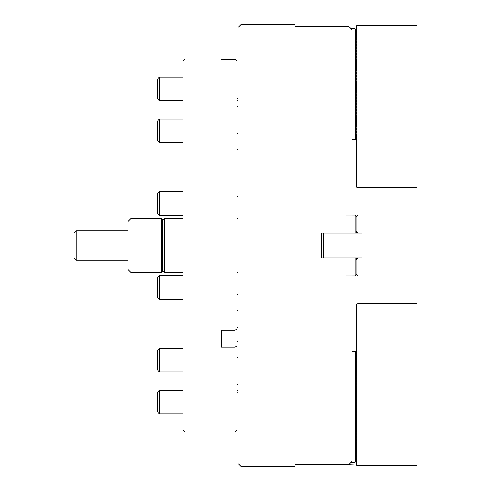 <?xml version="1.0" encoding="UTF-8"?>
<svg xmlns="http://www.w3.org/2000/svg" width="491" height="491" viewBox="0 0 491 491"><rect width="100%" height="100%" fill="white"/><g stroke="black" fill="none" stroke-linecap="round" stroke-linejoin="round"><path stroke-width="0.74" d="M240.958 466.45L240.958 24.55L238.012 27.496L238.012 463.504L240.958 466.45L294.968 466.45L294.968 464.345L348.978 464.345L351.924 461.368L351.924 275.942L348.978 275.942L348.978 464.345L354.87 464.099L354.87 462.191L351.108 462.191M348.978 275.942L294.968 275.942L294.968 215.058L351.924 215.058L351.924 29.632L348.978 26.655L348.978 215.058M348.978 26.655L294.968 26.655L294.968 24.55L240.958 24.55M343.577 215.058L342.595 215.058M342.595 275.942L343.577 275.942M351.108 28.809L354.87 28.809L356.834 29.534L355.95 30.442L356.834 31.007L355.95 31.915L356.834 32.48L355.95 33.388L356.834 33.953L355.95 34.861L356.834 35.426L355.95 36.334L356.834 36.899L355.95 37.807L356.834 38.372L355.95 39.28L356.834 39.845L355.95 40.753L356.834 41.318L355.95 42.226L356.834 42.791L355.95 43.699L356.834 44.264L355.95 45.172L356.834 45.737L355.95 46.645L356.834 47.21L355.95 48.118L356.834 48.683L355.95 49.591L356.834 50.156L355.95 51.064L356.834 51.629L355.95 52.537L356.834 53.102L355.95 54.01L356.834 54.575L355.95 55.483L356.834 56.048L355.95 56.956L356.834 57.521L355.95 58.429L356.834 58.994L355.95 59.902L356.834 60.467L355.95 61.375L356.834 61.94L355.95 62.848L356.834 63.413L355.95 64.321L356.834 64.886L355.95 65.794L356.834 66.359L355.95 67.267L356.834 67.832L355.95 68.74L356.834 69.305L355.95 70.213L356.834 70.778L355.95 71.686L356.834 72.251L355.95 73.159L356.834 73.724L355.95 74.632L356.834 75.197L355.95 76.105L356.834 76.67L355.95 77.578L356.834 78.143L355.95 79.051L356.834 79.616L355.95 80.524L356.834 81.089L355.95 81.997L356.834 82.562L355.95 83.47L356.834 84.035L355.95 84.943L356.834 85.508L355.95 86.416L356.834 86.981L355.95 87.889L356.834 88.454L355.95 89.362L356.834 89.927L355.95 90.835L356.834 91.4L355.95 92.308L356.834 92.873L355.95 93.781L356.834 94.346L355.95 95.254L356.834 95.819L355.95 96.727L356.834 97.292L355.95 98.2L356.834 98.765L355.95 99.673L356.834 100.238L355.95 101.146L356.834 101.711L355.95 102.619L356.834 103.184L355.95 104.092L356.834 104.657L355.95 105.565L356.834 106.13L355.95 107.038L356.834 107.603L355.95 108.511L356.834 109.076L355.95 109.984L356.834 110.549L355.95 111.457L356.834 112.022L355.95 112.93L356.834 113.495L355.95 114.403L356.834 114.968L355.95 115.876L356.834 116.441L355.95 117.349L356.834 117.914L355.95 118.822L356.834 119.387L355.95 120.295L356.834 120.86L355.95 121.768L356.834 122.333L355.95 123.241L356.834 123.806L355.95 124.714L356.834 125.279L355.95 126.187L356.834 126.752L355.95 127.66L356.834 128.225L355.95 129.133L356.834 129.698L355.95 130.606L356.834 131.171L355.95 132.079L356.834 132.644L355.95 133.552L356.834 134.117L355.95 135.025L356.834 135.59L355.95 136.498L356.834 137.063L355.95 137.971L356.834 138.879L355.852 139.444L351.924 139.444M294.968 26.655L320.991 26.655M354.87 28.809L354.87 26.901L349.218 26.901M355.361 28.969L355.361 139.444M183.02 218.495L164.362 218.495L164.362 272.505L183.02 272.505M164.362 272.505L162.398 270.541L162.398 220.459L164.362 218.495M162.398 270.541L162.398 271.523L161.416 272.505L161.416 218.495L162.398 219.477L162.398 220.459M130.974 272.505L128.028 269.559L128.028 221.441L130.974 218.495L130.974 272.505L161.416 272.505M237.03 133.503L238.012 133.503M238.012 149.823L237.03 149.823M238.012 218.642L237.03 218.642M238.012 294.655L237.03 294.655M237.03 100.667L238.012 100.667M238.012 106.645L237.03 106.645M183.02 430.116L183.02 60.884L184.984 58.92L184.984 432.08L183.02 430.116M221.318 58.92L184.984 58.92M235.066 432.08L235.066 347.168L221.318 347.168L221.318 330.155L235.066 330.155L235.066 59.178L237.03 61.148L237.03 430.116L235.066 432.08L184.984 432.08M221.318 330.155L221.318 347.168M235.066 59.178L221.318 59.178M238.012 392.8L237.03 392.8M238.012 327.491L237.03 327.491M237.03 341.177L238.012 341.177M235.066 347.168L237.03 346.18M238.012 98.525L237.03 98.525M237.03 196.345L238.012 196.345M237.03 272.358L238.012 272.358M237.03 310.484L238.012 310.484M238.012 357.497L237.03 357.497M237.03 384.355L238.012 384.355M238.012 390.333L237.03 390.333M237.03 329.173L235.066 330.155M358.062 187.316L358.062 25.287L416.982 25.287L416.982 187.316L357.031 187.316L356.098 186.721L356.982 185.929M356.982 185.758L356.098 185.248L356.982 184.456M356.982 184.285L356.098 183.775L356.982 182.983M356.982 182.812L356.098 182.302L356.982 181.51M356.982 181.339L356.098 180.829L356.982 180.037M356.982 179.866L356.098 179.356L356.982 178.564M356.982 178.393L356.098 177.883L356.982 177.091M356.982 176.92L356.098 176.41L356.982 175.618M356.982 175.447L356.098 174.937L356.982 174.145M356.982 173.974L356.098 173.464L356.982 172.672M356.982 172.501L356.098 171.991L356.982 171.199M356.982 171.028L356.098 170.518L356.982 169.726M356.982 169.555L356.098 169.045L356.982 168.253M356.982 168.082L356.098 167.572L356.982 166.78M356.982 166.609L356.098 166.099L356.982 165.307M356.982 165.136L356.098 164.626L356.982 163.834M356.982 163.663L356.098 163.153L356.982 162.361M356.982 162.19L356.098 161.68L356.982 160.888M356.982 160.717L356.098 160.207L356.982 159.415M356.982 159.244L356.098 158.734L356.982 157.942M356.982 157.771L356.098 157.261L356.982 156.469M356.982 156.298L356.098 155.788L356.982 154.996M356.982 154.825L356.098 154.315L356.982 153.523M356.982 153.352L356.098 152.842L356.982 152.05M356.982 151.879L356.098 151.369L356.982 150.577M356.982 150.406L356.098 149.896L356.982 149.104M356.982 148.933L356.098 148.423L356.982 147.631M356.982 147.46L356.098 146.95L356.982 146.158M356.982 145.987L356.098 145.477L356.982 144.685M356.982 144.514L356.098 144.004L356.982 143.212M356.982 143.041L356.098 142.531L356.982 141.739M356.982 141.568L356.098 141.058L356.982 140.266M356.982 140.095L356.098 139.303M356.098 29.11L356.982 28.318M356.982 28.147L356.098 27.637L356.982 26.845M358.062 25.287L356.098 25.882L356.982 26.674M356.834 29.534L356.834 29.877M356.834 31.007L356.834 31.35M356.834 32.48L356.834 32.823M356.834 33.953L356.834 34.296M356.834 35.426L356.834 35.769M356.834 36.899L356.834 37.242M356.834 38.372L356.834 38.715M356.834 39.845L356.834 40.188M356.834 41.318L356.834 41.661M356.834 42.791L356.834 43.134M356.834 44.264L356.834 44.607M356.834 45.737L356.834 46.08M356.834 47.21L356.834 47.553M356.834 48.683L356.834 49.026M356.834 50.156L356.834 50.499M356.834 51.629L356.834 51.972M356.834 53.102L356.834 53.445M356.834 54.575L356.834 54.918M356.834 56.048L356.834 56.391M356.834 57.521L356.834 57.864M356.834 58.994L356.834 59.337M356.834 60.467L356.834 60.81M356.834 61.94L356.834 62.283M356.834 63.413L356.834 63.756M356.834 64.886L356.834 65.229M356.834 66.359L356.834 66.702M356.834 67.832L356.834 68.175M356.834 69.305L356.834 69.648M356.834 70.778L356.834 71.121M356.834 72.251L356.834 72.594M356.834 73.724L356.834 74.067M356.834 75.197L356.834 75.54M356.834 76.67L356.834 77.013M356.834 78.143L356.834 78.486M356.834 79.616L356.834 79.959M356.834 81.089L356.834 81.432M356.834 82.562L356.834 82.905M356.834 84.035L356.834 84.378M356.834 85.508L356.834 85.851M356.834 86.981L356.834 87.324M356.834 88.454L356.834 88.797M356.834 89.927L356.834 90.27M356.834 91.4L356.834 91.743M356.834 92.873L356.834 93.216M356.834 94.346L356.834 94.689M356.834 95.819L356.834 96.162M356.834 97.292L356.834 97.635M356.834 98.765L356.834 99.108M356.834 100.238L356.834 100.581M356.834 101.711L356.834 102.054M356.834 103.184L356.834 103.527M356.834 104.657L356.834 105M356.834 106.13L356.834 106.473M356.834 107.603L356.834 107.946M356.834 109.076L356.834 109.419M356.834 110.549L356.834 110.892M356.834 112.022L356.834 112.365M356.834 113.495L356.834 113.838M356.834 114.968L356.834 115.311M356.834 116.441L356.834 116.784M356.834 117.914L356.834 118.257M356.834 119.387L356.834 119.73M356.834 120.86L356.834 121.203M356.834 122.333L356.834 122.676M356.834 123.806L356.834 124.149M356.834 125.279L356.834 125.622M356.834 126.752L356.834 127.095M356.834 128.225L356.834 128.568M356.834 129.698L356.834 130.041M356.834 131.171L356.834 131.514M356.834 132.644L356.834 132.987M356.834 134.117L356.834 134.46M356.834 135.59L356.834 135.933M356.834 137.063L356.834 137.406M356.834 138.536L356.834 138.879M416.982 275.942L358.062 275.942L356.098 273.978L356.098 259.985L358.062 258.02L361.99 258.02L361.99 232.98L358.062 232.98L356.098 231.016L356.098 217.022L358.062 215.058L416.982 215.058L416.982 275.942M356.982 274.862L356.982 259.101M356.982 231.899L356.982 216.138M357.031 216.089L357.031 231.948M357.031 259.052L357.031 274.911M356.098 461.89L356.982 462.682L356.098 463.363L356.982 464.155L356.098 465.118L358.062 465.714L358.062 303.684L356.098 304.279L356.982 305.071L356.098 305.752L356.982 306.544L356.098 307.225L356.982 308.017L356.098 308.698L356.982 309.49L356.098 310.171L356.982 310.963L356.098 311.644L356.982 312.436L356.098 313.117L356.982 313.909L356.098 314.59L356.982 315.382L356.098 316.063L356.982 316.855L356.098 317.536L356.982 318.328L356.098 319.009L356.982 319.801L356.098 320.482L356.982 321.274L356.098 321.955L356.982 322.747L356.098 323.428L356.982 324.22L356.098 324.901L356.982 325.693L356.098 326.374L356.982 327.166L356.098 327.847L356.982 328.639L356.098 329.32L356.982 330.112L356.098 330.793L356.982 331.585L356.098 332.266L356.982 333.058L356.098 333.739L356.982 334.531L356.098 335.212L356.982 336.004L356.098 336.685L356.982 337.477L356.098 338.158L356.982 338.95L356.098 339.631L356.982 340.423L356.098 341.104L356.982 341.896L356.098 342.577L356.982 343.369L356.098 344.05L356.982 344.842L356.098 345.523L356.982 346.315L356.098 346.996L356.982 347.788L356.098 348.469L356.982 349.261L356.098 349.942L356.982 350.734L356.098 351.697M356.834 371.27L355.95 370.705L356.834 370.14M356.834 372.743L355.95 372.178L356.834 371.613M356.834 374.216L355.95 373.651L356.834 373.086M356.834 375.689L355.95 375.124L356.834 374.559M356.834 377.162L355.95 376.597L356.834 376.032M356.834 378.635L355.95 378.07L356.834 377.505M356.834 380.108L355.95 379.543L356.834 378.978M356.834 381.581L355.95 381.016L356.834 380.451M356.834 383.054L355.95 382.489L356.834 381.924M356.834 384.527L355.95 383.962L356.834 383.397M356.834 386L355.95 385.435L356.834 384.87M356.834 387.473L355.95 386.908L356.834 386.343M356.834 388.946L355.95 388.381L356.834 387.816M356.834 390.419L355.95 389.854L356.834 389.289M356.834 391.892L355.95 391.327L356.834 390.762M356.834 393.365L355.95 392.8L356.834 392.235M356.834 394.838L355.95 394.273L356.834 393.708M356.834 396.311L355.95 395.746L356.834 395.181M356.834 397.784L355.95 397.219L356.834 396.654M356.834 399.257L355.95 398.692L356.834 398.127M356.834 400.73L355.95 400.165L356.834 399.6M356.834 402.203L355.95 401.638L356.834 401.073M356.834 403.676L355.95 403.111L356.834 402.546M356.834 405.149L355.95 404.584L356.834 404.019M356.834 406.622L355.95 406.057L356.834 405.492M356.834 408.095L355.95 407.53L356.834 406.965M356.834 409.568L355.95 409.003L356.834 408.438M356.834 411.041L355.95 410.476L356.834 409.911M356.834 412.514L355.95 411.949L356.834 411.384M356.834 413.987L355.95 413.422L356.834 412.857M356.834 415.46L355.95 414.895L356.834 414.33M356.834 416.933L355.95 416.368L356.834 415.803M356.834 418.406L355.95 417.841L356.834 417.276M356.834 419.879L355.95 419.314L356.834 418.749M356.834 421.352L355.95 420.787L356.834 420.222M356.834 422.825L355.95 422.26L356.834 421.695M356.834 424.298L355.95 423.733L356.834 423.168M356.834 425.771L355.95 425.206L356.834 424.641M356.834 427.244L355.95 426.679L356.834 426.114M356.834 428.717L355.95 428.152L356.834 427.587M356.834 430.19L355.95 429.625L356.834 429.06M356.834 431.663L355.95 431.098L356.834 430.533M356.834 433.136L355.95 432.571L356.834 432.006M356.834 434.609L355.95 434.044L356.834 433.479M356.834 436.082L355.95 435.517L356.834 434.952M356.834 437.555L355.95 436.99L356.834 436.425M356.834 439.028L355.95 438.463L356.834 437.898M356.834 440.501L355.95 439.936L356.834 439.371M356.834 441.974L355.95 441.409L356.834 440.844M356.834 443.447L355.95 442.882L356.834 442.317M356.834 444.92L355.95 444.355L356.834 443.79M356.834 446.393L355.95 445.828L356.834 445.263M356.834 447.866L355.95 447.301L356.834 446.736M358.062 465.714L416.982 465.714L416.982 303.684L358.062 303.684M358.062 258.02L356.834 258.02L356.834 259.248M361.99 232.98L361.99 258.02M356.834 231.752L356.834 232.98L358.062 232.98M323.692 258.02L323.692 232.98M356.834 232.98L321.482 232.98L320.991 233.587L320.991 257.413L321.482 258.02L354.87 258.02L354.87 275.893L330.32 275.942M354.87 232.98L354.87 215.107L330.32 215.058M354.87 275.893L356.834 274.715M354.87 258.02L356.834 258.02M355.95 275.555L355.95 258.02M356.834 216.285L354.87 215.107M355.95 232.98L355.95 215.445M356.834 459.993L355.95 460.558L356.834 461.123M356.834 458.52L355.95 459.085L356.834 459.65M356.834 457.047L355.95 457.612L356.834 458.177M356.834 455.574L355.95 456.139L356.834 456.704M356.834 454.101L355.95 454.666L356.834 455.231M356.834 452.628L355.95 453.193L356.834 453.758M356.834 451.155L355.95 451.72L356.834 452.285M356.834 449.682L355.95 450.247L356.834 450.812M356.834 448.209L355.95 448.774L356.834 449.339M356.834 368.667L355.95 369.232L356.834 369.797M356.834 367.194L355.95 367.759L356.834 368.324M356.834 365.721L355.95 366.286L356.834 366.851M356.834 364.248L355.95 364.813L356.834 365.378M356.834 362.775L355.95 363.34L356.834 363.905M356.834 361.302L355.95 361.867L356.834 362.432M356.834 359.829L355.95 360.394L356.834 360.959M356.834 358.356L355.95 358.921L356.834 359.486M356.834 356.883L355.95 357.448L356.834 358.013M356.834 355.41L355.95 355.975L356.834 356.54M356.834 353.937L355.95 354.502L356.834 355.067M356.834 352.464L355.95 353.029L356.834 353.594M320.991 464.345L294.968 464.345M356.834 461.466L355.361 462.031L355.361 351.556L351.924 351.556M356.834 352.121L355.361 351.556M355.361 462.031L354.87 462.191M159.452 77.112L159.452 100.68L157.488 98.716L157.488 79.076L159.452 77.112L183.02 77.112M159.452 100.68L183.02 100.68M159.452 142.642L157.488 140.678L157.488 121.038L159.452 119.074L159.452 142.642L183.02 142.642M159.452 299.246L157.488 297.282L157.488 277.642L159.452 275.678L159.452 299.246L183.02 299.246M159.452 413.888L157.488 411.924L157.488 392.284L159.452 390.32L159.452 413.888L183.02 413.888M159.452 390.32L183.02 390.32M159.452 371.926L157.488 369.962L157.488 350.322L159.452 348.358L159.452 371.926L183.02 371.926M159.452 215.322L157.488 213.358L157.488 193.718L159.452 191.754L159.452 215.322L183.02 215.322M76.179 230.77L76.179 260.23L74.018 258.07L74.018 232.93L76.179 230.77L128.028 230.77M76.179 260.23L128.028 260.23M356 275.525L356 258.02M356 232.98L356 215.475M321.728 232.98L321.728 258.02M161.416 218.495L130.974 218.495M159.452 119.074L183.02 119.074M159.452 275.678L183.02 275.678M159.452 348.358L183.02 348.358M159.452 191.754L183.02 191.754"/></g></svg>
